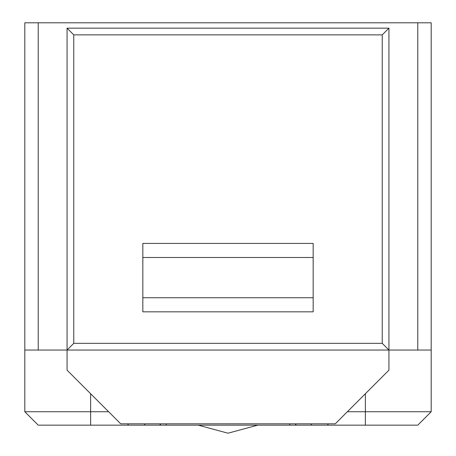 <?xml version="1.0" encoding="UTF-8"?>
<svg xmlns="http://www.w3.org/2000/svg" width="456" height="456" viewBox="0 0 456 456"><rect width="100%" height="100%" fill="white"/><g stroke="black" fill="none" stroke-linecap="round" stroke-linejoin="round"><path stroke-width="0.68" d="M73.764 343.339L67.06 350.048L67.06 370.164L120.703 423.812L335.297 423.812L388.939 370.164L388.939 350.048L67.06 350.048L67.06 28.164L388.939 28.164L388.939 350.048L382.236 343.339L73.764 343.339L73.764 34.873L67.06 28.164M73.764 34.873L382.236 34.873L388.939 28.164M142.836 311.83L142.836 243.418L313.164 243.418L313.164 311.83L142.836 311.83M313.164 257.503L142.836 257.503M142.836 297.739L313.164 297.739M431.188 350.048L417.776 350.048L417.776 22.8L431.188 22.8L431.188 411.739L417.776 425.152L38.224 425.152L24.812 411.739L90.63 411.739L90.63 393.733M365.37 393.733L365.37 411.739L431.188 411.739M417.776 350.048L388.939 350.048M67.06 350.048L24.812 350.048L24.812 411.739M417.776 22.8L24.812 22.8L24.812 350.048M365.37 425.152L365.37 411.739L347.364 411.739M38.224 22.8L38.224 350.048M108.636 411.739L90.63 411.739L90.63 425.152M160.94 425.152L159.6 423.812M289.503 425.152L290.062 423.812M165.938 423.812L166.497 425.152M296.4 423.812L295.06 425.152M382.236 343.339L382.236 34.873M127.612 423.812L128.564 425.152M145.23 425.152L144.278 423.812M311.722 423.812L310.77 425.152M327.437 425.152L328.388 423.812M198.178 425.152L228 433.2L257.822 425.152"/></g></svg>
